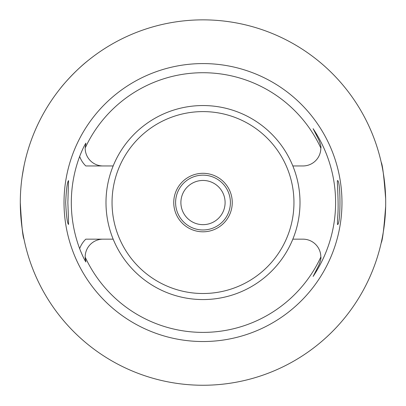 <?xml version="1.0" encoding="UTF-8"?>
<svg xmlns="http://www.w3.org/2000/svg" width="406" height="406" viewBox="0 0 406 406"><rect width="100%" height="100%" fill="white"/><g stroke="black" fill="none" stroke-linecap="round" stroke-linejoin="round"><path stroke-width="0.61" d="M24.01 239.2C22.766 236.992 21.528 224.792 20.3 202.594M22.147 176.63L24.01 165.912M60.738 87.924C60.722 87.732 73.836 71.674 88.366 60.291M381.198 162.258C382.498 164.466 383.985 176.651 385.659 198.823M385.659 206.289C383.985 228.497 382.498 240.687 381.198 242.854M20.3 202.553A182.7 182.7 0 0 1 294.35 44.335A182.7 182.7 0 0 1 294.35 360.777A182.7 182.7 0 0 1 20.3 202.553M64.021 202.553A138.979 138.979 0 0 0 272.487 322.912A138.979 138.979 0 0 0 272.487 82.2A138.979 138.979 0 0 0 64.021 202.553M337.564 218.037L337.452 224.493C340.801 225.837 340.807 179.259 337.452 180.614C336.878 179.675 339.101 205.395 337.564 218.037M68.436 218.042L67.868 202.553L68.548 180.614C67.284 181.898 66.325 189.211 65.67 202.553C66.325 215.901 67.284 223.214 68.548 224.493L68.436 218.042M113.162 165.952A97.009 97.009 0 0 0 203 299.562A97.009 97.009 0 0 0 292.838 165.952A97.009 97.009 0 0 0 113.162 165.952L85.803 165.952A24.791 24.791 0 0 1 79.657 156.427C81.976 150.499 84.052 146.069 85.879 143.125L85.169 148.033A129.834 129.834 0 0 1 320.831 148.033A17.844 17.844 0 0 1 302.988 165.952L292.838 165.952M113.162 239.159L103.012 239.159A17.844 17.844 0 0 0 85.169 257.079L85.879 261.982A17.844 17.844 0 0 1 85.169 257.079A129.834 129.834 0 0 0 320.831 257.079A17.844 17.844 0 0 0 302.988 239.159L292.838 239.159M85.169 148.033A17.844 17.844 0 0 0 103.012 165.952M85.879 261.982C84.047 259.038 81.976 254.603 79.657 248.68A131.686 131.686 0 0 1 79.657 156.427M103.012 239.159L85.803 239.159A24.791 24.791 0 0 0 79.657 248.68M313.112 276.435L318.888 265.103L313.112 276.435A132.6 132.6 0 0 0 313.112 128.677L318.888 140.009C320.649 144.658 321.293 147.332 320.831 148.033M313.112 128.677L318.888 140.009M320.831 257.079C321.293 257.78 320.649 260.454 318.888 265.103M173.748 202.553A29.252 29.252 0 0 1 217.626 177.224A29.252 29.252 0 0 1 217.626 227.888A29.252 29.252 0 0 1 173.748 202.553M203 111.599A90.959 90.959 0 0 0 124.231 248.036A90.959 90.959 0 0 0 281.769 248.036A90.959 90.959 0 0 0 203 111.599M223.417 211.024A22.107 22.107 0 0 0 200.122 180.64A22.107 22.107 0 0 0 185.456 216.007A22.107 22.107 0 0 0 223.417 211.024M228.314 213.054A27.4 27.4 0 0 1 175.6 202.553A27.4 27.4 0 0 1 208.349 175.681A27.4 27.4 0 0 1 228.314 213.054"/></g></svg>
